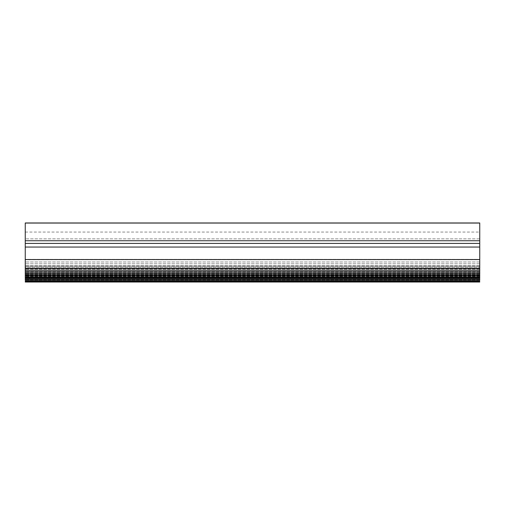 <?xml version="1.0" encoding="UTF-8"?>
<svg xmlns="http://www.w3.org/2000/svg" width="505" height="505" viewBox="0 0 505 505"><rect width="100%" height="100%" fill="white"/><g stroke="black" fill="none" stroke-linecap="round" stroke-linejoin="round"><path stroke-width="0.38" stroke-dasharray="2.52 1.89" d="M25.25 259.324C25.25 268.117 25.25 268.117 25.25 259.324C25.25 268.117 25.25 268.117 25.25 259.324L25.25 238.871C25.25 230.084 25.25 230.084 25.25 238.871C25.25 230.084 25.25 230.084 25.25 238.871L25.25 259.324L479.75 259.324C479.75 268.117 479.75 268.117 479.75 259.324C479.75 268.117 479.75 268.117 479.75 259.324L479.75 238.871L479.75 259.324L25.25 259.324M479.75 238.871C479.75 230.084 479.75 230.084 479.75 238.871C479.75 230.084 479.75 230.084 479.75 238.871L25.25 238.871L479.75 238.871M25.25 270.314L25.25 271.93L25.25 268.881L25.25 271.93L479.75 271.93L479.75 270.314L479.75 278.413C479.75 277.22 479.75 277.22 479.75 278.413C479.75 277.22 479.75 277.22 479.75 278.413L479.75 281.127L479.75 278.091L479.75 280.717L25.25 280.717L25.25 270.314L479.75 270.314L479.75 268.881L479.75 270.314L25.25 270.314M25.25 267.322L25.25 268.565L479.75 268.565L479.75 265.8L479.75 271.463L25.25 271.463L25.25 265.8L25.25 267.322L479.75 267.322L25.25 267.322M479.75 243.416L479.75 268.496L479.75 268.149L25.25 268.149L25.25 223.065L479.75 223.065L479.75 243.416L25.25 243.416M25.25 272.037L25.25 277.201L25.25 271.501L25.25 274.802L479.75 274.802L479.75 274.259L479.75 277.201L479.75 276.595L25.25 276.595L25.25 273.653L25.25 277.201L479.75 277.201L479.75 272.037L479.75 274.259L25.25 274.259L25.25 272.037L479.75 272.037L25.25 272.037M25.25 278.451L25.25 276.014L25.25 279.827L25.25 279.416L479.75 279.416L479.75 279.827L479.75 276.014L479.75 278.451L479.75 277.876L479.75 278.451L25.25 278.451L479.75 278.451M25.25 277.617L25.25 280.578L479.75 280.578L479.75 277.295L479.75 279.827L25.25 279.827L25.25 277.295L25.25 277.617L479.75 277.617L25.25 277.617M25.25 280.717L25.25 278.091L25.25 280.717L479.75 280.717M25.25 278.255L25.25 281.045L25.25 278.255L479.75 278.255L25.25 278.255M25.25 281.127L25.25 278.413L25.25 281.127L479.75 281.127L25.25 281.127M25.25 278.413C25.25 277.22 25.25 277.22 25.25 278.413C25.25 277.22 25.25 277.22 25.25 278.413L479.75 278.413L25.25 278.413M479.75 263.799L25.25 263.799L479.75 263.799M479.75 269.354L25.25 269.354L479.75 269.354M479.75 266.211L25.25 266.211L479.75 266.211M479.75 259.614L25.25 259.614L479.75 259.614M479.75 261.981L25.25 261.981L479.75 261.981M479.75 240.74L25.25 240.74M479.75 247.052L25.25 247.052M479.75 268.496L25.25 268.496M479.75 268.149L25.25 268.149M479.75 270.409L25.25 270.409M479.75 271.463L25.25 271.463M479.75 273.369L25.25 273.369M479.75 272.839L25.25 272.839L479.75 272.839M479.75 275.863L25.25 275.863M479.75 274.259L25.25 274.259M479.75 274.903L25.25 274.903L479.75 274.903M479.75 277.876L25.25 277.876M479.75 276.014L25.25 276.014L479.75 276.014M479.75 276.5L25.25 276.5L479.75 276.5M479.75 277.295L25.25 277.295L479.75 277.295M479.75 280.471L25.25 280.471L479.75 280.471M479.75 278.091L25.25 278.091L479.75 278.091M479.75 281.045L25.25 281.045L479.75 281.045M479.75 279.827L25.25 279.827M479.75 276.595L25.25 276.595M25.25 266.141L479.75 266.141M25.25 232.054L479.75 232.054M479.75 265.8L25.25 265.8L479.75 265.8M479.75 259.576L25.25 259.576M479.75 268.881L25.25 268.881L479.75 268.881M479.75 271.501L25.25 271.501L479.75 271.501M479.75 273.653L25.25 273.653L479.75 273.653M479.75 279.126L25.25 279.126M479.75 275.339L25.25 275.339L479.75 275.339M479.75 276.538L25.25 276.538L479.75 276.538M479.75 281.55L25.25 281.55M479.75 277.264L25.25 277.264L479.75 277.264M479.75 277.504L25.25 277.504"/><path stroke-width="0.76" d="M479.75 274.259L479.75 271.93L25.25 271.93L25.25 274.259M479.75 271.463L479.75 268.565L25.25 268.565L25.25 271.463M479.75 268.149L479.75 223.065L25.25 223.065L25.25 268.149M479.75 279.827L479.75 279.126L25.25 279.126L25.25 279.827M479.75 278.451L479.75 277.201L25.25 277.201L25.25 278.451M479.75 276.595L479.75 274.802L25.25 274.802L25.25 276.595M479.75 243.416L25.25 243.416M479.75 270.409L25.25 270.409M479.75 268.496L25.25 268.496M479.75 247.052L25.25 247.052M479.75 240.74L25.25 240.74M479.75 279.416L25.25 279.416M479.75 277.876L25.25 277.876M479.75 275.863L25.25 275.863M479.75 273.369L25.25 273.369M479.75 259.576L25.25 259.576M479.75 222.964L25.25 222.964M479.75 282.036L25.25 282.036L479.75 282.036M479.75 281.55L25.25 281.55M479.75 280.578L25.25 280.578"/></g></svg>
